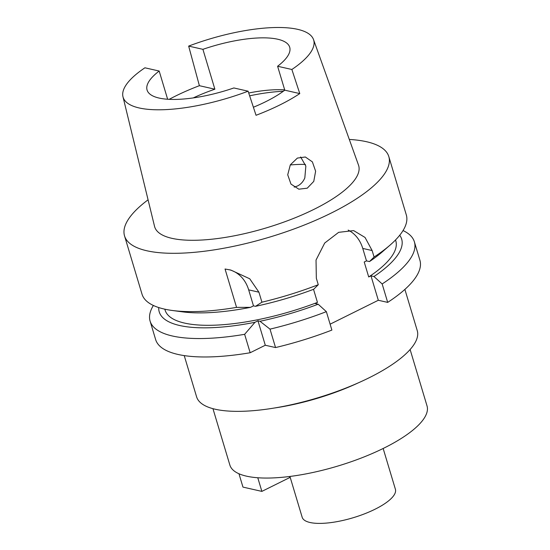 <?xml version="1.0" encoding="UTF-8"?>
<svg xmlns="http://www.w3.org/2000/svg" width="550" height="550" viewBox="0 0 550 550"><rect width="100%" height="100%" fill="white"/><g stroke="black" fill="none" stroke-linecap="round" stroke-linejoin="round"><path stroke-width="0.82" d="M214.871 89.203L202.909 49.328L188.657 46.097L199.389 85.69L214.871 89.203A74.456 23.134 -16.7 0 0 193.263 97.914M253.399 107.243A74.456 23.134 -16.7 0 0 284.783 90.179L277.606 66.254A74.456 23.134 -16.7 0 0 289.706 47.245A74.456 23.134 -16.7 0 0 277.681 39.222A74.456 23.134 -16.7 0 0 202.909 49.328M248.717 92.998A74.456 23.134 163.3 0 1 284.694 89.891M159.177 71.032A74.456 23.134 -16.7 0 0 147.077 90.042A74.456 23.134 -16.7 0 0 159.101 98.065A74.456 23.134 -16.7 0 0 233.874 87.959L248.126 91.19A99.481 30.91 163.3 0 1 139.171 107.958A99.481 30.91 163.3 0 1 122.973 96.745A99.481 30.91 163.3 0 1 144.918 67.801L159.177 71.032L167.64 99.248M169.173 99.337A101.674 31.591 163.3 0 1 199.389 85.69M248.126 91.19L256.039 115.287A100.801 31.316 163.3 0 0 299.778 93.583L291.864 69.486A99.481 30.91 163.3 0 0 313.521 39.573L358.504 165.124A106.494 33.082 -16.7 0 1 292.036 219.017A106.494 33.082 -16.7 0 1 171.868 238.322A106.494 33.082 -16.7 0 1 154.529 226.318L122.973 96.745M283.305 91.279A87.594 27.211 -16.7 0 0 249.645 95.824M305.436 164.45A75.549 23.471 -16.7 0 0 290.256 164.966M300.637 156.956L305.848 166.1L304.824 177.911C303.263 181.617 300.829 184.305 297.536 185.989L294.161 187.124M307.244 188.189L313.775 181.383L315.624 171.208L312.379 161.872L305.353 156.991L297.385 158.084L290.311 164.856L287.719 174.797L290.964 184.078L298.829 189.186L307.244 188.189M188.657 46.097A99.481 30.91 163.3 0 1 297.612 29.329A99.481 30.91 163.3 0 1 313.521 39.573M284.783 90.179L299.778 93.583M277.606 66.254L291.864 69.486M349.298 139.439A137.961 42.859 163.3 0 1 366.534 141.721A137.961 42.859 163.3 0 1 388.816 156.592A137.961 42.859 163.3 0 1 301.462 226.146A137.961 42.859 163.3 0 1 146.809 250.759A137.961 42.859 163.3 0 1 124.534 235.881A137.961 42.859 163.3 0 1 148.074 199.815M253.481 305.869L255.509 306.322L261.931 302.197L258.926 292.188L249.748 278.788L230.808 270.057L225.046 269.012L236.555 307.381L250.484 307.354L253.481 305.869L248.676 289.864A35.035 29.184 -77.2 0 0 229.391 269.754M261.931 302.197A137.961 42.859 -16.7 0 0 318.271 284.714L316.332 278.245L316.03 260.054L324.706 243.031L338.656 232.334L353.664 230.608L365.035 237.449L372.137 250.553L362.759 248.428A35.035 29.184 -77.2 0 0 348.178 230.099M362.759 248.428L366.499 260.886L369.497 261.566A126.562 39.318 -16.7 0 0 382.284 251.879L390.067 245.107A137.961 42.859 -16.7 0 1 374.076 257.022L372.137 250.553M390.067 245.107A137.961 42.859 -16.7 0 0 406.306 214.899L388.816 156.592M124.534 235.881L142.024 294.188A137.961 42.859 -16.7 0 0 164.299 309.066A137.961 42.859 -16.7 0 0 172.212 310.468A137.961 42.859 -16.7 0 0 236.555 307.381M172.212 310.468L182.428 311.836A126.562 39.318 -16.7 0 0 250.484 307.354M255.509 306.322A126.562 39.318 -16.7 0 0 313.692 289.259L318.271 284.714M374.076 257.022L369.497 261.566M366.499 260.886L364.224 262.013L368.713 276.966A120.443 37.421 -16.7 0 0 395.808 240.879L395.533 239.958M368.713 276.966L370.982 275.839L378.311 300.266L330.117 324.177M313.528 289.321L317.453 302.404L315.178 303.531L318.175 304.212A126.562 39.318 163.3 0 1 259.992 321.276L270.009 329.134A137.961 42.859 163.3 0 0 326.356 311.651L331.884 330.082A137.961 42.859 -16.7 0 1 275.543 347.566L270.009 329.134M275.543 347.566L265.293 345.242L250.167 352.743A137.961 42.859 -16.7 0 1 177.911 354.427A137.961 42.859 -16.7 0 1 155.636 339.556L150.102 321.124A137.961 42.859 163.3 0 1 153.374 305.463M378.311 300.266L387.688 302.39A137.961 42.859 -16.7 0 0 419.918 260.267L414.384 241.835A137.961 42.859 163.3 0 1 382.161 283.958L373.979 276.519L370.982 275.839M265.293 345.242L257.964 320.815L254.973 322.307L244.64 334.317L250.167 352.743M244.64 334.317A137.961 42.859 163.3 0 1 172.384 335.995A137.961 42.859 163.3 0 1 150.102 321.124M403.033 230.56A137.961 42.859 163.3 0 1 414.384 241.835M387.688 302.39L382.161 283.958M399.719 235.235A126.562 39.318 163.3 0 1 373.979 276.519M164.808 309.176L165.089 310.097A120.443 37.421 -16.7 0 0 184.539 323.084A120.443 37.421 -16.7 0 0 317.453 302.404M254.973 322.307A126.562 39.318 163.3 0 1 179.664 325.504A126.562 39.318 163.3 0 1 158.716 307.546M257.964 320.815L259.992 321.276M318.175 304.212L326.356 311.651M184.229 355.603L196.591 396.811A115.184 35.784 -16.7 0 0 215.188 409.228A115.184 35.784 -16.7 0 0 344.314 388.678A115.184 35.784 -16.7 0 0 417.244 330.612L404.882 289.403M358.442 382.793A102.926 31.976 163.3 0 1 274.402 408.011M212.953 408.678L229.866 465.059A102.926 31.976 -16.7 0 0 246.489 476.156A102.926 31.976 -16.7 0 0 361.866 457.793A102.926 31.976 -16.7 0 0 427.027 405.907L410.114 349.525M289.926 476.451L302.17 517.254A48.668 15.118 -16.7 0 0 310.028 522.5A48.668 15.118 -16.7 0 0 364.588 513.817A48.668 15.118 -16.7 0 0 395.402 489.28L383.158 448.484M257.778 477.751L261.869 491.391L289.774 477.544L289.465 476.513M238.961 473.749L242.962 487.101L261.869 491.391M258.926 292.188L248.676 289.864"/></g></svg>
